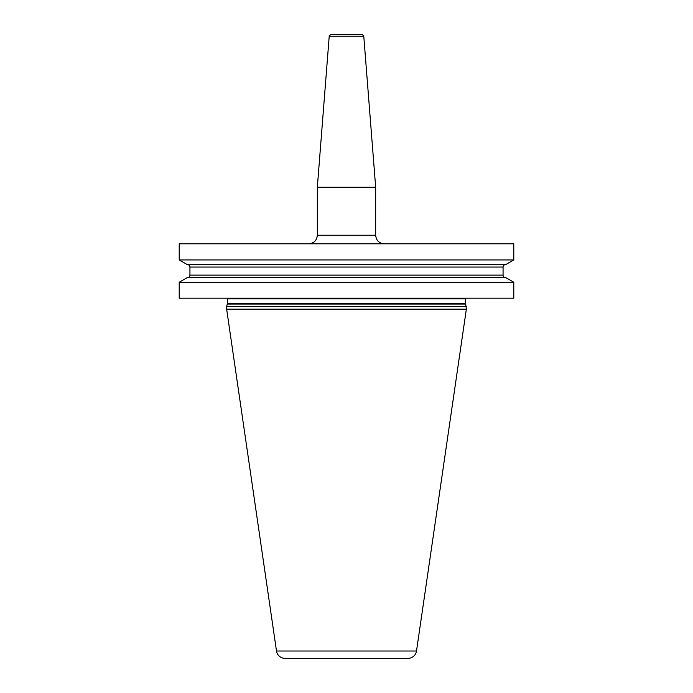 <?xml version="1.0" encoding="UTF-8"?>
<svg xmlns="http://www.w3.org/2000/svg" width="693" height="693" viewBox="0 0 693 693"><rect width="100%" height="100%" fill="white"/><g stroke="black" fill="none" stroke-linecap="round" stroke-linejoin="round"><path stroke-width="1.04" d="M513.79 282.233L513.79 298.198L179.21 298.198L179.21 282.233L187.37 277.521L505.63 277.521L513.79 282.233L179.21 282.233M513.79 243.806L513.79 259.944L179.21 259.944L179.21 243.806L513.79 243.806M466.346 306.436L226.654 306.436L226.654 309.182L466.346 309.182L465.713 304.045A1.369 1.369 0 0 1 465.661 303.69L465.661 298.882A1.369 1.369 0 0 1 465.843 298.198M226.654 306.436L227.287 304.045A1.369 1.369 0 0 0 227.339 303.69L227.339 298.882A1.369 1.369 0 0 0 227.157 298.198M226.654 309.182L276.498 651.013A8.576 8.576 0 0 0 284.988 658.35L408.012 658.35A8.576 8.576 0 0 0 416.502 651.013L276.498 651.013M466.346 309.182L416.502 651.013M375.667 235.23L375.667 187.257L317.333 187.257L317.333 235.23L375.667 235.23C376.178 240.436 379.036 243.304 384.251 243.806M329.218 36.235C328.854 35.958 329.426 35.43 330.925 34.65L362.075 34.65C363.574 35.43 364.146 35.958 363.782 36.235L329.218 36.235L317.333 187.257M513.79 259.944L505.63 264.657L187.37 264.657L179.21 259.944M505.474 277.521A2.4 2.4 0 0 1 503.066 275.121L503.066 267.056A2.4 2.4 0 0 1 505.474 264.657M187.526 277.521A2.4 2.4 0 0 0 189.934 275.121L189.934 267.056A2.4 2.4 0 0 0 187.526 264.657M465.661 298.882L227.339 298.882M465.661 303.69L227.339 303.69M465.713 304.045L227.287 304.045M503.066 267.056L189.934 267.056M503.066 275.121L189.934 275.121M317.333 235.23C316.822 240.436 313.964 243.304 308.749 243.806M363.782 36.235L375.667 187.257"/></g></svg>
